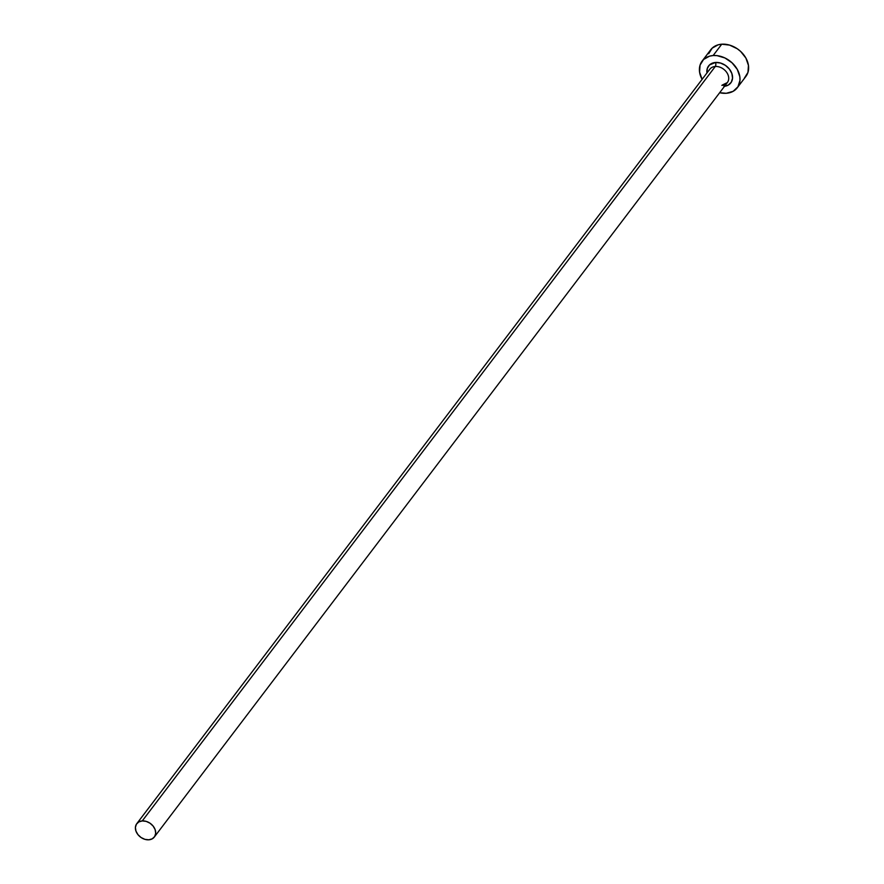 <?xml version="1.0" encoding="UTF-8"?>
<svg xmlns="http://www.w3.org/2000/svg" width="884" height="884" viewBox="0 0 884 884"><rect width="100%" height="100%" fill="white"/><g stroke="black" fill="none" stroke-linecap="round" stroke-linejoin="round"><path stroke-width="1.33" d="M722.515 84.941L727.344 82.599A11.028 8.42 -142.8 0 0 726.405 71.98A11.028 8.42 -142.8 0 0 715.278 66.488A2.939 1.437 85.9 0 0 715.543 62.455L709.487 64.952L707.277 68.499L706.957 72.93A13.967 10.674 37.2 0 1 715.543 62.455A2.939 1.437 -94.1 0 1 715.278 66.488A11.028 8.42 -142.8 0 0 709.156 70.245M721.841 85.361A11.028 8.42 -142.8 0 0 727.963 81.604A11.028 8.42 -142.8 0 0 725.941 71.383A11.028 8.42 -142.8 0 0 715.278 66.488L142.258 820.927A11.028 8.42 37.2 0 1 153.396 826.418A11.028 8.42 37.2 0 1 154.324 837.038A11.028 8.42 37.2 0 1 148.832 839.8A11.028 8.42 37.2 0 1 137.694 834.308A11.028 8.42 37.2 0 1 136.766 823.689A11.028 8.42 37.2 0 1 142.258 820.927L715.278 66.488A11.028 8.42 -142.8 0 0 709.775 69.25L136.766 823.689M737.278 87.759L745.886 76.422A22.056 16.851 -142.8 0 0 744.019 55.173A22.056 16.851 -142.8 0 0 721.753 44.2L713.134 55.537A22.056 16.851 37.2 0 1 735.411 66.521A22.056 16.851 37.2 0 1 737.278 87.759A22.056 16.851 37.2 0 1 726.283 93.284A22.056 16.851 37.2 0 1 719.664 92.71L726.283 93.284L733.134 91.328L737.941 86.787L739.974 80.367L739.842 76.753L737.278 69.383L732.029 62.786L724.924 57.957L717.012 55.637L713.134 55.537L721.753 44.2A22.056 16.851 -142.8 0 0 710.747 49.725L702.139 61.073A22.056 16.851 37.2 0 1 713.134 55.537L709.509 56.167L703.565 59.482L700.073 65.073L699.576 72.079L702.139 79.438M702.095 79.361A22.056 16.851 37.2 0 1 702.139 61.073M724.526 86.3A13.967 10.674 37.2 0 0 731.764 73.217A13.967 10.674 37.2 0 0 715.543 62.455L720.515 63.04L725.366 65.35L729.355 69.04L731.875 73.538L732.549 78.179L731.256 82.245L728.206 85.118L723.874 86.367M744.461 78.002L747.952 72.422L748.45 65.405L745.886 58.046L740.648 51.449L737.256 48.753L729.598 45.106L721.753 44.2L718.128 44.83L712.184 48.145L708.692 53.725M142.258 820.927L138.832 821.91L136.423 824.175L135.407 827.391L135.937 831.048L137.926 834.606L141.075 837.524L144.91 839.347L148.832 839.8L152.258 838.817L154.667 836.551L155.683 833.336L155.153 829.678L153.164 826.12L150.015 823.203L146.192 821.38L142.258 820.927M727.344 82.599L154.324 837.038"/></g></svg>
